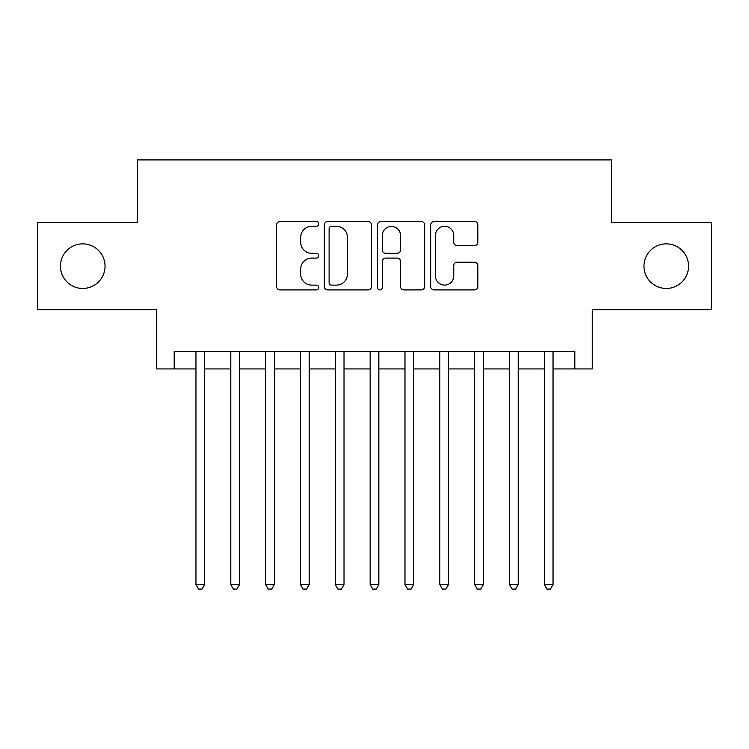 <?xml version="1.0" encoding="UTF-8"?>
<svg xmlns="http://www.w3.org/2000/svg" width="749" height="749" viewBox="0 0 749 749"><rect width="100%" height="100%" fill="white"/><g stroke="black" fill="none" stroke-linecap="round" stroke-linejoin="round"><path stroke-width="1.12" d="M318.765 223.904A2.397 2.397 0 0 0 316.368 221.507L280.032 221.507A3.417 3.417 0 0 0 276.615 224.934L276.615 286.483A3.417 3.417 0 0 0 280.032 289.9L316.368 289.9A2.397 2.397 0 0 0 318.765 287.504A2.397 2.397 0 0 0 316.368 285.116L311.668 285.116A10.945 10.945 0 0 1 300.724 274.171L300.724 269.041A10.945 10.945 0 0 1 311.668 258.096L316.368 258.096A2.397 2.397 0 0 0 318.765 255.709A2.397 2.397 0 0 0 316.368 253.312L311.668 253.312A10.945 10.945 0 0 1 300.724 242.367L300.724 237.236A10.945 10.945 0 0 1 311.668 226.301L316.368 226.301A2.397 2.397 0 0 0 318.765 223.904M643.962 266.157A22.292 22.292 0 0 0 666.264 288.449A22.292 22.292 0 0 0 688.556 266.157A22.292 22.292 0 0 0 666.264 243.865A22.292 22.292 0 0 0 643.962 266.157M60.444 266.157A22.292 22.292 0 0 0 82.736 288.449A22.292 22.292 0 0 0 105.038 266.157A22.292 22.292 0 0 0 82.736 243.865A22.292 22.292 0 0 0 60.444 266.157M474.435 245.616A3.417 3.417 0 0 0 477.853 242.199L477.853 224.934A3.417 3.417 0 0 0 474.435 221.507L434.083 221.507A3.417 3.417 0 0 0 430.666 224.934L430.666 286.483A3.417 3.417 0 0 0 434.083 289.9L474.435 289.9A3.417 3.417 0 0 0 477.853 286.483L477.853 265.623A3.417 3.417 0 0 0 474.435 262.206L457.171 262.206A3.417 3.417 0 0 0 453.744 265.623L453.744 275.969A9.147 9.147 0 0 1 444.597 285.116A9.147 9.147 0 0 1 435.45 275.969L435.45 235.448A9.147 9.147 0 0 1 444.597 226.301A9.147 9.147 0 0 1 453.744 235.448L453.744 242.199A3.417 3.417 0 0 0 457.171 245.616L474.435 245.616M174.189 368.929L174.189 351.506L574.811 351.506L574.811 368.929L592.234 368.929L592.234 309.702L711.55 309.702L711.55 222.612L611.39 222.612L611.39 159.902L137.61 159.902L137.61 222.612L37.45 222.612L37.45 309.702L156.766 309.702L156.766 368.929L195.957 368.929M371.504 224.934A3.417 3.417 0 0 0 368.087 221.507L327.734 221.507A3.417 3.417 0 0 0 324.317 224.934L324.317 286.483A3.417 3.417 0 0 0 327.734 289.9L368.087 289.9A3.417 3.417 0 0 0 371.504 286.483L371.504 224.934M380.913 221.507L421.266 221.507A3.417 3.417 0 0 1 424.683 224.934L424.683 286.483A3.417 3.417 0 0 1 421.266 289.9L403.992 289.9A3.417 3.417 0 0 1 400.575 286.483L400.575 261.523A3.417 3.417 0 0 0 397.157 258.096L385.698 258.096A3.417 3.417 0 0 0 382.28 261.523L382.28 287.504A2.397 2.397 0 0 1 379.883 289.9A2.397 2.397 0 0 1 377.496 287.504L377.496 224.934A3.417 3.417 0 0 1 380.913 221.507M204.664 368.929L230.795 368.929M239.502 368.929L265.633 368.929M274.34 368.929L300.471 368.929M309.178 368.929L335.309 368.929M344.016 368.929L370.146 368.929M378.854 368.929L404.984 368.929M413.691 368.929L439.822 368.929M448.529 368.929L474.66 368.929M483.367 368.929L509.498 368.929M518.205 368.929L544.336 368.929M553.043 368.929L574.811 368.929M331.498 226.301A2.397 2.397 0 0 0 329.111 228.688L329.111 282.719A2.397 2.397 0 0 0 331.498 285.116L336.46 285.116A10.945 10.945 0 0 0 347.405 274.171L347.405 237.236A10.945 10.945 0 0 0 336.46 226.301L331.498 226.301M400.575 235.617A9.147 9.147 0 0 0 391.427 226.47A9.147 9.147 0 0 0 382.28 235.617L382.28 249.894A3.417 3.417 0 0 0 385.698 253.312L397.157 253.312A3.417 3.417 0 0 0 400.575 249.894L400.575 235.617M204.664 351.506L204.664 584.566L195.957 584.566L195.957 351.506M204.664 584.566L202.052 589.098L198.569 589.098L195.957 584.566M239.502 351.506L239.502 584.566L230.795 584.566L230.795 351.506M239.502 584.566L236.89 589.098L233.407 589.098L230.795 584.566M274.34 351.506L274.34 584.566L265.633 584.566L265.633 351.506M274.34 584.566L271.728 589.098L268.245 589.098L265.633 584.566M309.178 351.506L309.178 584.566L300.471 584.566L300.471 351.506M309.178 584.566L306.566 589.098L303.083 589.098L300.471 584.566M344.016 351.506L344.016 584.566L335.309 584.566L335.309 351.506M344.016 584.566L341.404 589.098L337.921 589.098L335.309 584.566M378.854 351.506L378.854 584.566L370.146 584.566L370.146 351.506M378.854 584.566L376.241 589.098L372.759 589.098L370.146 584.566M413.691 351.506L413.691 584.566L404.984 584.566L404.984 351.506M413.691 584.566L411.079 589.098L407.596 589.098L404.984 584.566M448.529 351.506L448.529 584.566L439.822 584.566L439.822 351.506M448.529 584.566L445.917 589.098L442.434 589.098L439.822 584.566M483.367 351.506L483.367 584.566L474.66 584.566L474.66 351.506M483.367 584.566L480.755 589.098L477.272 589.098L474.66 584.566M518.205 351.506L518.205 584.566L509.498 584.566L509.498 351.506M518.205 584.566L515.593 589.098L512.11 589.098L509.498 584.566M553.043 351.506L553.043 584.566L544.336 584.566L544.336 351.506M553.043 584.566L550.431 589.098L546.948 589.098L544.336 584.566"/></g></svg>
